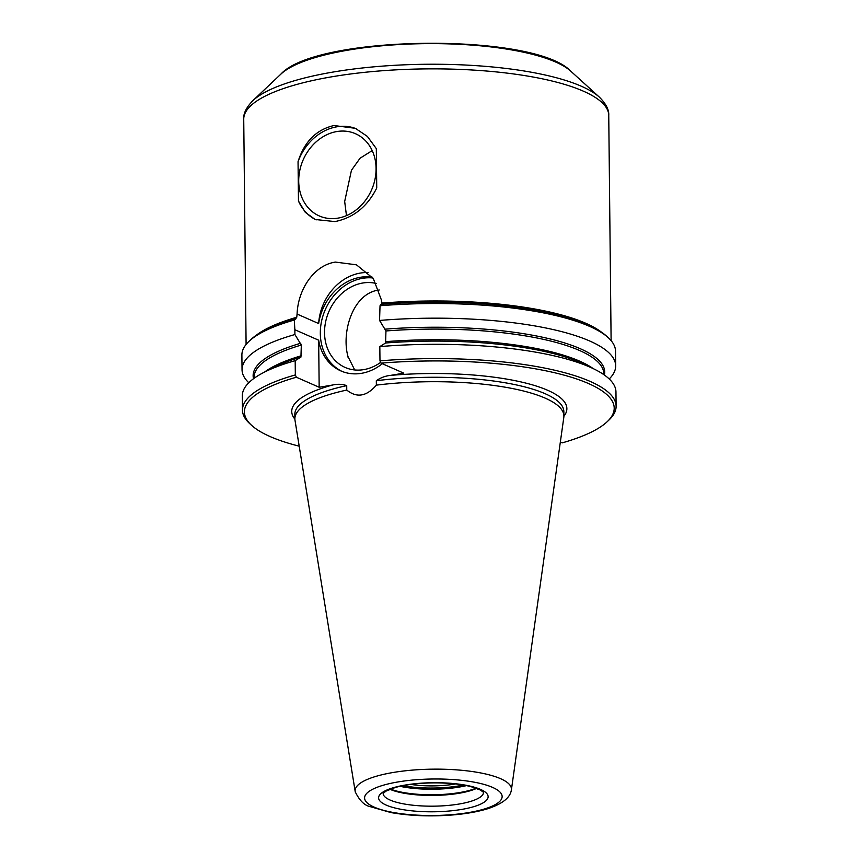 <?xml version="1.0" encoding="UTF-8"?>
<svg xmlns="http://www.w3.org/2000/svg" width="858" height="858" viewBox="0 0 858 858"><rect width="100%" height="100%" fill="white"/><g stroke="black" fill="none" stroke-linecap="round" stroke-linejoin="round"><path stroke-width="1.29" d="M342.01 371.396A49.818 41.431 113.7 0 1 321.675 320.667A49.818 41.431 113.7 0 1 362.719 278.292A49.818 41.431 113.7 0 1 372.876 277.96M380.662 362.376A44.927 37.355 113.7 0 1 345.131 367.449A44.927 37.355 113.7 0 1 325.622 321.879A44.927 37.355 113.7 0 1 362.762 283.011A44.927 37.355 113.7 0 1 376.437 283.526M382.314 363.717A49.818 41.431 113.7 0 1 340.851 370.913A49.818 41.431 113.7 0 1 318.672 340.208L294.862 329.729L294.305 320.013L296.01 318.726M295.635 318.704L296.761 317.256L297.082 314.06L318.64 323.541A49.818 41.431 113.7 0 1 360.403 277.273A49.818 41.431 113.7 0 1 372.265 277.166M297.082 314.06C297.973 289.532 313.889 265.251 335.392 262.087L356.456 264.822L373.305 278.539L381.435 300.021L381.96 303.078L381.156 304.461M380.03 305.748A186.829 49.582 -0.6 0 1 608.172 337.612L606.306 335.928A184.91 49.078 -0.6 0 0 380.909 304.354L380.03 305.748L379.558 320.442A186.829 49.582 -0.6 0 1 615.679 365.83A186.829 49.582 -0.6 0 1 609.212 378.968M379.257 289.983L378.796 290.058C352.606 293.425 341.184 332.572 348.016 356.638L354.708 369.948M318.64 323.541A49.153 40.873 113.7 0 1 368.082 272.576M333.966 125.525L355.319 128.303L367.406 136.433L376.319 148.638L376.737 188.009C367.374 206.649 353.453 217.835 334.974 221.589L315.208 219.498L305.276 212.323L298.466 201.029L298.048 161.669C304.343 141.677 316.312 129.633 333.966 125.525M608.172 337.612A186.829 49.582 -0.6 0 1 615.529 351.19L615.679 365.83M379.558 320.442L385.961 330.963L385.585 342.996L379.826 346.578L379.976 360.853L381.006 363.138L403.807 373.166L390.422 375.396C385.296 375.954 380.598 377.724 376.319 380.705L376.362 385.135C371.45 390.83 366.538 394.079 361.636 394.894C356.735 395.72 351.78 394.112 346.761 390.068L346.718 385.628C342.385 384.084 337.666 383.88 332.539 385.027L319.165 387.258L318.672 340.208M298.048 161.669A49.818 41.431 113.7 0 1 356.274 128.743M316.173 219.905A49.818 41.431 113.7 0 1 298.466 201.029M336.937 131.531A44.927 37.355 113.7 0 1 355.48 133.719A44.927 37.355 113.7 0 1 371.589 189.875A44.927 37.355 113.7 0 1 319.305 215.959A44.927 37.355 113.7 0 1 299.796 170.399A44.927 37.355 113.7 0 1 336.937 131.531M372.211 150.6L360.07 158.215L351.458 170.259L344.669 201.491L346.471 215.615M319.165 387.258L296.364 377.23L295.334 374.935L295.184 360.66L300.933 357.089L301.319 345.045L294.905 334.534L294.862 329.729M379.826 346.578A186.829 49.582 -0.6 0 1 593.114 368.565A186.829 49.582 -0.6 0 1 615.958 391.967L616.108 406.242A186.829 49.582 -0.6 0 1 609.03 419.97L607.207 421.696A184.91 49.078 -0.6 0 1 562.258 442.857L560.349 442.02M381.006 363.138A184.91 49.078 -0.6 0 1 560.821 374.27A184.91 49.078 -0.6 0 1 607.207 421.696M379.976 360.853A186.829 49.582 -0.6 0 1 616.108 406.242M455.598 783.944A42.106 11.175 -0.6 0 1 410.853 784.416M299.195 446.181A184.91 49.078 -0.6 0 1 251.694 425.418A184.91 49.078 -0.6 0 1 296.364 377.23M251.694 425.418L249.828 423.723A186.829 49.582 -0.6 0 1 242.471 410.156A186.829 49.582 -0.6 0 1 295.334 374.935M242.471 410.156L242.321 395.881A186.829 49.582 -0.6 0 1 264.672 372.007A186.829 49.582 -0.6 0 1 295.184 360.66M248.788 382.743A186.829 49.582 -0.6 0 1 242.042 369.744A186.829 49.582 -0.6 0 1 294.905 334.534M242.042 369.744L241.892 355.105A186.829 49.582 -0.6 0 1 248.97 341.377A186.829 49.582 -0.6 0 1 294.305 320.013M248.97 341.377L250.793 339.65A184.91 49.078 -0.6 0 1 295.377 318.586M347.426 356.885A97.34 25.837 -0.6 0 1 348.016 356.638M476.083 788.17A51.158 13.578 -0.6 0 1 459.202 792.62A51.158 13.578 -0.6 0 1 390.465 789.07M476.63 788.373A50.204 13.32 -0.6 0 1 458.73 793.328A50.204 13.32 -0.6 0 1 389.918 789.274M355.373 792.299A78.164 20.742 -0.6 0 1 355.266 791.902A78.164 20.742 -0.6 0 1 355.191 791.548A78.164 20.742 -0.6 0 1 393.543 772.425A78.164 20.742 -0.6 0 1 473.294 771.685A78.164 20.742 -0.6 0 1 511.389 789.918A78.164 20.742 -0.6 0 1 511.336 790.272A78.164 20.742 -0.6 0 1 511.239 790.668M376.362 385.135A134.513 35.704 -0.6 0 1 563.899 416.023A134.513 35.704 -0.6 0 1 563.803 417.46L511.4 789.918M355.191 791.548L295.002 420.281A134.513 35.704 -0.6 0 1 294.873 418.843A134.513 35.704 -0.6 0 1 346.761 390.068M381.96 303.078A182.518 48.445 -0.6 0 1 600.986 331.81M246.096 344.466L243.736 119.251A182.518 48.445 -0.6 0 1 333.451 76.523A182.518 48.445 -0.6 0 1 516.505 74.356A182.518 48.445 -0.6 0 1 608.751 115.422L611.111 340.647M256.027 335.424A182.518 48.445 -0.6 0 1 296.761 317.256M385.435 329.14A175.815 46.664 -0.6 0 1 604.407 375.053M385.961 330.963A174.85 46.407 -0.6 0 1 603.785 373.691L603.796 374.624M386.079 341.623A174.85 46.407 -0.6 0 1 593.21 368.608M385.585 342.996A175.815 46.664 -0.6 0 1 583.376 363.921L593.114 368.565M376.319 380.705A134.513 35.704 -0.6 0 1 563.845 411.593L563.899 416.023M294.873 418.843L294.83 414.414A134.513 35.704 -0.6 0 1 346.718 385.628M390.422 375.396A137.58 36.519 -0.6 0 1 563.888 416.302M294.884 419.122A137.58 36.519 -0.6 0 1 332.539 385.027M264.672 372.007L274.313 367.16A175.815 46.664 -0.6 0 1 300.933 357.089M264.575 372.05A174.85 46.407 -0.6 0 1 301.426 355.716M254.107 378.292L254.107 377.359A174.85 46.407 -0.6 0 1 301.319 345.045M253.518 378.721A175.815 46.664 -0.6 0 1 300.793 343.221M280.845 74.163C316.312 34.685 534.395 32.4 570.709 71.128A150.761 40.015 -0.6 0 0 349.249 49.946A150.761 40.015 -0.6 0 0 280.845 74.163L252.745 100.761A180.277 47.844 -0.6 0 1 334.545 71.804A180.277 47.844 -0.6 0 1 599.356 97.126C606.005 103.786 609.148 109.888 608.751 115.422M463.427 785.049A50.204 13.32 -0.6 0 1 458.644 785.939A50.204 13.32 -0.6 0 1 403.046 785.681M466.484 785.617A51.158 13.578 -0.6 0 1 459.148 787.086A51.158 13.578 -0.6 0 1 400 786.314M483.515 792.438A50.204 13.32 -0.6 0 1 458.837 804.075A50.204 13.32 -0.6 0 1 390.09 800.042A50.204 13.32 -0.6 0 1 383.118 793.489M461.207 809.502A54.783 14.543 -0.6 0 1 386.197 805.104A54.783 14.543 -0.6 0 1 405.512 785.006A54.783 14.543 -0.6 0 1 480.534 789.403A54.783 14.543 -0.6 0 1 461.207 809.502M468.329 812.633A68.779 18.254 -0.6 0 1 374.142 807.11A68.779 18.254 -0.6 0 1 398.402 781.874A68.779 18.254 -0.6 0 1 492.589 787.397A68.779 18.254 -0.6 0 1 468.329 812.633M252.745 100.761C246.235 107.55 243.222 113.717 243.736 119.251M570.709 71.128L599.356 97.126M383.118 793.371L386.121 791.055L395.463 787.44C406.263 784.512 419.401 782.989 434.888 782.871C449.024 782.904 461.046 784.158 470.945 786.625L480.405 790.036L483.515 792.32M511.325 790.272C510.102 797.811 502.198 803.978 487.601 808.772C477.863 811.732 466.291 813.792 452.874 814.939C430.673 816.709 410.027 815.915 390.948 812.569L370.184 806.649C364.511 805.512 359.545 800.6 355.276 791.902"/></g></svg>

